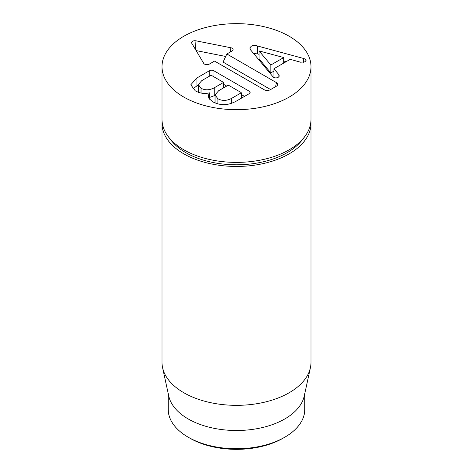 <?xml version="1.0" encoding="UTF-8"?>
<svg xmlns="http://www.w3.org/2000/svg" width="473" height="473" viewBox="0 0 473 473"><rect width="100%" height="100%" fill="white"/><g stroke="black" fill="none" stroke-linecap="round" stroke-linejoin="round"><path stroke-width="0.71" d="M310.915 121.407A74.498 43.013 180 0 1 310.998 123.435A74.498 43.013 180 0 1 265.01 163.173A74.498 43.013 180 0 1 183.82 153.849A74.498 43.013 180 0 1 162.003 123.435A74.498 43.013 180 0 1 162.085 121.407M189.969 438.223L188.213 437.206L189.969 438.223A65.806 37.994 0 0 0 283.031 438.223L284.787 437.206A68.289 39.425 180 0 1 188.213 437.206L188.213 437.206A68.289 39.425 180 0 1 168.211 409.328L168.211 393.548M304.789 393.548L304.789 409.328A68.289 39.425 180 0 1 284.787 437.206M310.418 367.692L304.257 395.996A68.289 39.425 180 0 1 236.5 430.507A68.289 39.425 180 0 1 168.743 395.996L162.582 367.692A74.498 43.013 0 0 0 183.82 392.744A74.498 43.013 0 0 0 260.653 403.02A74.498 43.013 0 0 0 310.418 367.692A74.498 43.013 0 0 0 310.998 362.33L310.998 123.435M162.003 123.435L162.003 362.33A74.498 43.013 0 0 0 162.582 367.692M283.741 57.552L259.074 50.924L270.828 65.008L283.741 57.552L283.741 63.069M270.828 65.008L270.828 72.913L273.914 71.133M257.572 46.005L303.625 58.486L305.05 59.042L306.055 60.414L304.973 61.845L300.58 62.205L290.215 59.332L273.914 68.745L278.887 74.728L279.324 76.1L278.266 77.265C276.699 78.08 275.079 78.098 273.412 77.312L250.672 49.99L249.827 47.962L251.252 46.271C252.972 45.307 255.083 45.219 257.572 46.005L257.572 53.916L259.074 54.324M253.504 53.431L257.572 53.916M283.741 61.005L286.177 61.667M303.625 58.486L303.625 62.359M259.074 50.924L259.074 58.829L270.828 72.913M305.05 59.042L305.05 61.803M278.887 74.728L278.887 76.815M273.914 68.745L273.914 76.656L274.878 77.814M214.216 87.812L223.238 82.604L223.238 82.207L211.484 75.42L210.787 75.42L201.77 80.629L198.341 84.566L201.037 88.256C205.099 90.438 209.492 90.29 214.216 87.812L214.216 95.717L215.044 95.244M201.037 88.256L201.037 93.063M209.515 97.468L214.216 95.717M223.238 88.079L223.238 82.207M217.882 98.739C222.144 101.08 226.768 100.932 231.752 98.289L241.076 92.909L241.076 92.507L228.672 85.341L227.974 85.341L218.65 90.727L215.049 94.902L217.882 98.739L217.882 103.906M231.752 98.289L231.752 103.191M241.076 98.378L241.076 92.507M196.916 77.956L209.249 70.838C210.84 69.992 212.407 69.992 213.95 70.838L249.017 91.082L250.134 92.442L249.017 93.796L236.837 100.826C228.477 105.615 220.394 105.899 212.602 101.695L209.036 98.55L208.191 95.948L209.403 92.82C204.791 94.086 200.103 93.441 195.337 90.881L190.79 84.785L196.916 77.956L196.916 85.861L198.335 85.045M209.515 92.885L209.515 99.212M192.73 89.001L196.916 85.861M223.41 84.206L226.679 86.092M241.254 94.505L244.517 96.391M183.82 97.077A74.498 43.013 180 0 1 162.003 66.663A74.498 43.013 180 0 1 236.5 23.65A74.498 43.013 180 0 1 310.998 66.663A74.498 43.013 180 0 1 265.01 106.401A74.498 43.013 180 0 1 183.82 97.077M226.845 53.987L276.451 82.627A4.346 2.507 180 0 1 277.645 84.88A4.346 2.507 180 0 1 276.451 86.175L270.302 89.728A4.346 2.507 180 0 1 264.159 89.728L214.553 61.088L209.285 64.127A3.352 1.933 180 0 1 203.745 63.388L191.754 43.285A3.352 1.933 180 0 1 191.636 43.025A3.352 1.933 180 0 1 196.011 40.826L230.83 47.749A3.352 1.933 180 0 1 233.029 49.949A3.352 1.933 180 0 1 232.113 50.948L226.845 53.987L223.079 62.099L270.615 89.545M225.692 56.464L196.106 50.581M168.494 136.939L171.108 140.315A71.63 41.358 0 0 0 185.848 152.678A71.63 41.358 0 0 0 301.892 140.315L304.506 136.939A74.498 43.013 180 0 1 183.82 149.793A74.498 43.013 180 0 1 168.494 136.939A74.498 43.013 180 0 1 162.003 119.379L162.003 66.663M310.998 66.663L310.998 119.379A74.498 43.013 180 0 1 304.506 136.939M209.249 70.838L209.249 76.313M213.95 70.838L213.95 76.845M249.017 91.082L249.017 93.796M276.451 82.627L275.623 86.654M230.83 47.749L230.452 51.906M196.011 40.826L195.26 49.162M223.41 82.408L223.41 87.978M241.254 92.708L241.254 98.283M198.335 84.768L198.335 92.678M215.044 95.032L215.044 102.943"/></g></svg>
